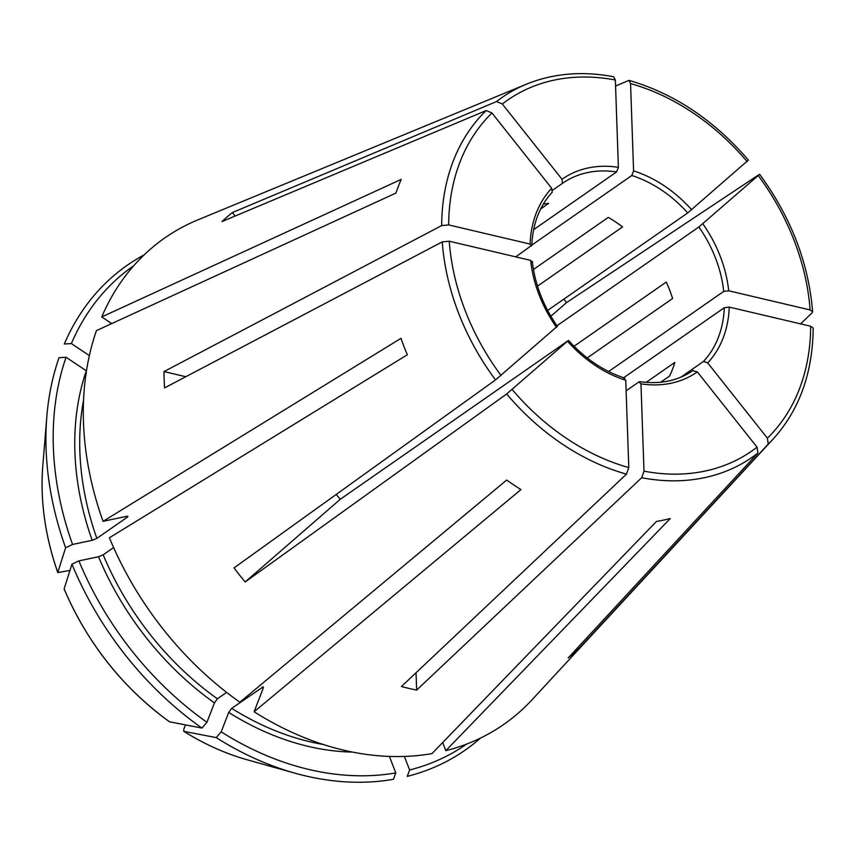<?xml version="1.0" encoding="UTF-8"?>
<svg xmlns="http://www.w3.org/2000/svg" width="856" height="856" viewBox="0 0 856 856"><rect width="100%" height="100%" fill="white"/><g stroke="black" fill="none" stroke-linecap="round" stroke-linejoin="round"><path stroke-width="1.28" d="M416.048 672.741L416.647 690.097A279.045 212.502 -124.8 0 1 401.443 686.523L626.485 474.138L628.785 467.579L625.757 380.267L623.735 378.331M626.132 390.828L638.94 381.904L640.962 383.852L643.99 471.153L641.69 477.723L416.647 690.097M638.94 381.904L639.796 381.69M340.324 499.241L567.806 340.913L506.666 393.974L245.18 581.962L340.324 499.241A114.094 86.884 -124.8 0 1 336.205 494.447M245.18 581.962A279.045 212.502 -124.8 0 1 234.03 567.903L495.517 379.914L556.657 326.853M567.806 340.913L567.646 341.384A117.689 89.623 55.2 0 0 625.757 380.267M563.879 299.119A279.045 212.502 -124.8 0 1 566.544 302.596L550.857 316.228M556.946 325.762L698.87 226.979L759.614 174.324M566.544 302.596L758.898 174.688M72.557 544.459L65.612 547.765A1088897.655 215740.259 158.9 0 0 57.801 572.45A243.853 185.709 -124.8 0 1 42.8 465.782L46.812 416.754A295.513 225.042 55.2 0 1 59.021 357.701L66.073 357.252A291.404 221.907 55.2 0 0 72.557 544.459L92.17 540.297L96.856 538.381L127.437 517.088L126.581 516.35L103.062 521.336L400.983 338.345A231.066 175.962 55.2 0 0 407.328 354.769L109.397 537.771A296.476 225.77 55.2 0 0 239.851 702.22L506.688 480.045A231.066 175.962 55.2 0 0 520.951 489.589L254.114 711.764A296.476 225.77 55.2 0 0 431.98 753.612L656.445 521.454A231.066 175.962 55.2 0 0 670.269 518.522L445.815 750.669A296.476 225.77 55.2 0 0 531.972 699.844L773.268 438.914C799.365 409.981 812.676 373.055 813.2 328.126M127.148 516.254A262.332 199.78 55.2 0 0 127.437 517.088L127.983 516.403M69.967 570.438L57.801 572.589C45.079 536.198 40.082 500.6 42.8 465.782M64.136 588.875L64.147 589.035C87.526 643.423 122.611 687.657 169.413 721.736L169.584 721.811A243.853 185.709 -124.8 0 1 64.136 588.875A1088897.655 215740.259 158.9 0 1 71.947 564.2A295.513 225.042 55.2 0 0 201.941 728.071A1088897.762 322590.609 123.8 0 1 169.584 721.811M78.891 560.894A291.404 221.907 55.2 0 0 206.938 722.303L214.449 702.883A265.927 202.508 -124.8 0 1 98.515 556.732L78.891 560.894L71.947 564.2M98.515 556.732L103.191 554.806L113.613 547.562M587.205 357.936L672.613 298.487A114.094 86.884 55.2 0 0 666.268 282.052L574.023 346.263M623.65 377.764L724.294 307.711L729.259 307.09L810.675 326.254L813.168 328.094M111.729 323.589L101.746 316.913L401.25 179.364A231.066 175.962 55.2 0 0 395.954 193.06L96.45 330.609A296.476 225.77 55.2 0 0 103.062 521.336M133.739 265.735A291.404 221.907 55.2 0 0 71.369 343.556L89.356 355.593M71.369 343.556L64.318 344.016A295.513 225.042 55.2 0 1 144.15 254.874M66.073 357.252L86.306 370.787A265.927 202.508 -124.8 0 0 92.17 540.297M660.704 382.247L669.531 376.105A114.094 86.884 55.2 0 0 674.828 362.409L646.13 382.386M540.692 208.918L548.664 203.364A114.094 86.884 55.2 0 0 543.282 204.177M389.416 756.415L395.782 772.915L393.45 779.313A295.513 225.042 55.2 0 1 294.871 773.15A295.513 225.042 55.2 0 1 216.204 737.615A1088897.869 322590.641 123.8 0 1 183.847 731.356L183.698 731.292C204.402 744.217 225.663 753.74 247.502 759.882A243.853 185.709 -124.8 0 1 183.847 731.356L183.794 729.216L185.474 724.882M613.666 76.773L615.357 80.015L618.385 167.327L616.588 171.928A114.094 86.884 55.2 0 0 562.585 183.27A114.094 86.884 55.2 0 0 562.36 183.43L562.028 179.279L502.322 104.004L496.534 101.543L232.383 212.556L235.143 216.044M555.041 75.959A219.093 166.845 55.2 0 0 526.376 84.209L197.897 219.864A296.476 225.77 55.2 0 0 101.746 316.913M515.783 256.875L531.747 245.33M531.234 246.121L530.099 244.078L448.672 224.925L441.685 225.577L163.999 371.579L185.806 376.715M232.383 212.556A279.045 212.502 -124.8 0 0 222.025 221.554L486.187 110.542L491.965 113.003L551.681 188.277L552.238 192.226C539.665 205.836 532.839 223.555 531.779 245.383M404.385 756.437L409.617 769.983L407.285 776.371A295.513 225.042 55.2 0 0 480.494 738.086M409.617 769.983A291.404 221.907 55.2 0 0 466.68 744.078M445.815 750.669L442.68 742.548M46.812 416.754A295.513 225.042 55.2 0 0 65.612 547.765M577.607 647.778L578.538 648.955L768.228 444.071L767.383 438.165L707.677 362.89L703.525 361.403A114.094 86.884 55.2 0 0 724.294 307.711M206.938 722.303L201.941 728.071M214.449 702.883L217.413 698.806L226.615 692.408M800.606 323.878L812.162 312.729L812.601 311.723L810.108 309.947L728.691 290.794L723.727 291.404A114.094 86.884 55.2 0 0 698.87 226.979M216.204 737.615L221.19 731.848A291.404 221.907 55.2 0 0 395.782 772.915M221.19 731.848L228.713 712.427L231.676 708.351L263.177 686.844M263.338 687.732A262.332 199.78 55.2 0 1 262.268 687.068L263.113 688.47L254.114 711.764M578.538 648.955A279.045 212.502 -124.8 0 1 568.191 657.954L757.881 453.07L757.036 447.164L697.319 371.889L692.718 370.712M680.809 377.207L703.525 361.403M531.801 262.428L530.656 260.374L449.24 241.221L442.252 241.884L164.566 387.886A279.045 212.502 -124.8 0 1 163.999 371.579M531.79 245.105L631.792 175.501L633.59 170.9L630.562 83.588L628.978 80.378C674.175 93.486 714 120.108 748.476 160.211M615.571 86.049L628.978 80.378M537.493 286.139L622.547 226.936A114.094 86.884 55.2 0 0 608.284 217.392L533.449 269.48M747.748 160.639L687.721 212.919A114.094 86.884 55.2 0 0 631.792 175.501M552.602 190.214L562.585 183.27M533.641 229.654L616.588 171.928M547.626 310.428L687.721 212.919M608.627 371.525L723.727 291.404M618.385 167.327A117.689 89.623 55.2 0 0 562.028 179.279M110.071 324.349A265.927 202.508 -124.8 0 1 110.991 323.097M551.681 188.277A117.689 89.623 55.2 0 0 530.099 244.078M96.856 538.381A262.332 199.78 -124.8 0 1 83.556 400.073M707.677 362.89A117.689 89.623 55.2 0 0 729.259 307.09M217.413 698.806A262.332 199.78 -124.8 0 1 103.191 554.806M728.691 290.794A117.689 89.623 55.2 0 0 702.862 223.844M323.279 744.485A262.332 199.78 -124.8 0 1 231.676 708.351M352.608 752.092A265.927 202.508 -124.8 0 1 228.713 712.427M643.99 471.153A213.754 162.779 55.2 0 0 757.036 447.164M641.69 477.723A219.093 166.845 55.2 0 0 757.881 453.07M639.764 381.648C660.201 384.547 677.931 380.845 692.943 370.562A114.094 86.884 55.2 0 0 693.178 370.402M640.962 383.852A117.689 89.623 55.2 0 0 697.319 371.889M747.138 161.591A213.754 162.779 55.2 0 0 630.562 83.588M691.702 209.784A117.689 89.623 55.2 0 0 633.59 170.9M512.209 389.576A213.754 162.779 55.2 0 0 628.785 467.579M506.666 393.974A219.093 166.845 55.2 0 0 626.485 474.138M810.108 309.947A213.754 162.779 55.2 0 0 758.288 175.651M449.24 241.221A213.754 162.779 55.2 0 0 501.06 375.517M442.252 241.884A219.093 166.845 55.2 0 0 495.517 379.914M530.656 260.374A117.689 89.623 55.2 0 0 556.496 327.324M768.228 444.071A219.093 166.845 55.2 0 0 773.268 438.914M767.383 438.165A213.754 162.779 55.2 0 0 810.675 326.254M491.965 113.003A213.754 162.779 55.2 0 0 448.672 224.925M486.187 110.542A219.093 166.845 55.2 0 0 441.685 225.577M615.357 80.015A213.754 162.779 55.2 0 0 502.322 104.004M613.645 76.74C582.219 70.845 553.126 73.338 526.376 84.209A219.093 166.845 55.2 0 0 496.534 101.543M247.502 759.882L294.871 773.15M624.784 378.127C603.908 371.333 585.151 358.76 568.512 340.431M759.668 174.324C790.965 217.135 808.61 262.931 812.633 311.691M557.438 326.468C543.271 305.977 534.904 284.32 532.336 261.487"/></g></svg>
